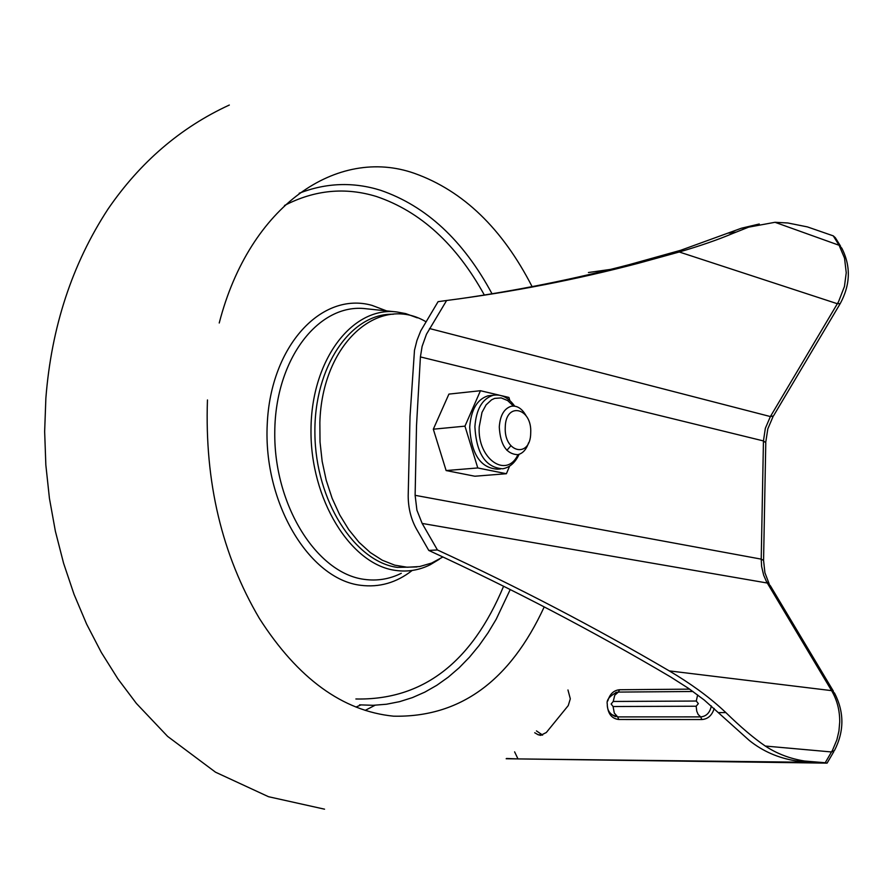 <?xml version="1.0" encoding="UTF-8"?>
<svg xmlns="http://www.w3.org/2000/svg" width="893" height="893" viewBox="0 0 893 893"><rect width="100%" height="100%" fill="white"/><g stroke="black" fill="none" stroke-linecap="round" stroke-linejoin="round"><path stroke-width="1.34" d="M506.175 758.749L827.085 763.135L825.221 762.745L832.6 750.053L836.875 739.817L838.94 731.021L839.721 721.979C839.8 710.437 837.087 699.989 831.595 690.635L767.288 583.029L422.155 523.432L437.425 549.954L428.785 550.434C512.225 588.844 592.818 631.005 670.554 676.916L688.503 688.358L704.309 700.079L749.238 740.409C762.812 751.303 778.484 758.135 796.255 760.914L817.921 762.745M458.31 298.965C517.069 290.56 574.177 279.085 629.643 264.529L680.723 250.274L741.436 228.217L759.273 223.998M437.425 549.954C517.326 586.824 594.604 627.132 669.248 670.889C690.289 683.346 708.093 696.261 722.671 709.634L725.864 712.592C740.442 726.857 753.58 738.02 765.279 746.046C776.999 753.748 790.104 758.737 804.582 761.026L796.255 760.914M420.413 356.921L416.518 425.593L415.122 495.325L761.216 559.13L763.448 440.93L420.413 356.921L422.11 346.417L426.474 334.216L446.623 300.494C512.549 291.966 576.42 279.565 638.227 263.312L679.26 251.993C700.246 245.854 718.039 239.692 732.64 233.508L748.591 227.168L774.99 222.29L787.805 222.971L807.395 226.9L833.269 235.864L835.323 237.705L840.48 246.022M536.447 730.898L542.62 735.095L538.077 734.716L534.717 732.74M567.959 689.976L570.314 698.806L568.261 705.57L546.326 732.506L540.645 735.363L538.077 734.716M588.42 272.521L610.399 269.418M813.378 762.332L517.985 758.916L514.614 751.861M813.054 762.879L817.865 762.834M506.521 758.481L517.985 758.916M825.221 762.745L804.582 761.026M446.623 300.494L438.072 301.678L420.748 330.856L416.964 340.389L414.486 350.257L410.021 416.406L408.19 495.849C408.257 508.229 411.048 519.335 416.562 529.169L428.785 550.434M422.155 523.432L416.919 510.204L415.122 495.325M207.455 399.964C204.62 482.041 221.944 554.888 259.428 618.503C297.882 678.513 342.588 711.074 393.545 716.175C459.761 717.615 509.981 681.18 544.217 606.883C509.981 681.18 459.761 717.615 393.545 716.175M414.665 173.432C463.188 190.823 502.335 228.563 532.105 286.642C502.335 228.563 463.188 190.823 414.665 173.432C337.621 146.05 249.638 205.089 219.232 322.998M355.972 707.055L360.839 704.957L355.972 707.055M365.192 710.381L375.06 705.247M442.928 556.964L431.62 563.07L419.643 566.542L407.241 567.245L394.695 565.146L382.282 560.224L370.305 552.555L359.019 542.297L348.739 529.627L339.686 514.837L332.118 498.261L326.224 480.3L322.161 461.368L320.018 441.935L319.861 422.478C322.038 343.515 378.599 293.708 425.849 321.681M505.259 427.267C505.594 401.292 532.206 407.599 530.71 432.926C530.587 458.611 503.853 453.052 505.259 427.267M528.6 442.738C526.301 449.637 522.639 453.622 517.627 454.682C506.42 454.046 500.303 444.814 499.276 426.977C500.136 415.379 504.143 408.469 511.309 406.248C517.092 405.377 522.025 408.548 526.089 415.747M491.306 395.476L487.969 395.833C477.13 399.283 471.035 409.731 469.707 427.189C471.236 454.113 480.523 468.111 497.568 469.182L500.56 468.948M446.12 470.555L474.842 476.226L506.398 473.725L477.777 467.954L446.12 470.555L433.317 429.198L448.911 394.103L480.456 390.721L499.087 395.119M501.777 395.755L508.921 397.452L509.87 400.577M480.456 390.721L464.963 426.151L477.777 467.954M506.398 473.725L509.613 466.113M433.317 429.198L464.963 426.151M510.863 445.797L506.9 450.318M615.768 692.521L618.324 692.086L619.597 689.742C613.748 690.267 609.819 693.984 607.809 700.905M696.16 706.229L613.089 706.519L611.136 703.997L613.223 701.463L696.283 701.038L698.348 703.628L696.16 706.229L696.752 711.185L698.147 714.467L700.704 716.889L617.666 716.9L612.129 714.746M692.957 691.495L618.324 692.086L614.764 695.212L613.223 701.463M711.353 705.928C709.946 712.692 706.396 716.353 700.704 716.889L701.842 719.546C707.903 719.111 712.022 715.405 714.21 708.439M669.248 670.889L831.595 690.635L834.52 693.057C844.343 712.123 844.331 731.278 834.464 750.522L831.528 751.962L765.279 746.046M429.522 328.535L770.391 416.562L838.538 301.722L844.454 286.474L846.24 272.733L844.521 258.099L839.096 245.274L774.99 222.29M833.269 235.864L839.096 245.274L841.786 248.142C850.984 266.17 850.471 284.644 840.235 303.587L837.388 303.743L679.26 251.993M607.318 705.47C608.077 714.02 611.906 718.698 618.804 719.501L701.842 719.546M689.63 689.139L619.597 689.742M725.864 712.592L718.731 712.603M735.832 232.135L728.867 233.151M833.415 691.204L770.335 585.73L766.44 581.533L763.649 575.148L761.617 566.43L761.216 559.13L763.571 560.436L764.921 572.804L769.13 583.709M763.582 559.811L765.781 442.727L763.448 440.93L765.346 428.294L770.391 416.562L773.461 415.948L839.855 304.223M697.634 694.91L696.283 701.038M613.089 706.519L614.284 713.049L617.666 716.9L618.804 719.501M359.555 704.845L373.107 705.314L386.49 704.231L399.618 701.652L412.432 697.6L424.856 692.12L436.822 685.288L448.286 677.14L459.181 667.752L469.461 657.203L479.083 645.55L488.002 632.88L496.184 619.262L510.238 589.525M492.032 293.808C463.4 240.507 426.24 205.993 380.552 190.276C353.26 181.77 326.135 182.764 299.166 193.245M484.352 295.047C456.39 244.28 420.436 211.44 376.489 196.516C345.245 186.927 314.582 189.919 284.487 205.49M355.872 698.985C422.445 700.369 471.683 662.773 503.607 586.21M386.58 310.887L372.024 305.384C321.837 291.107 270.601 345.602 267.241 424.208C263.122 502.681 309.067 579.155 360.538 585.283C379.279 587.672 396.492 582.727 412.175 570.46M396.068 311.88L366.085 308.755C319.069 302.66 275.256 358.618 274.776 431.81C273.671 504.925 316.702 573.429 364.333 579.378C377.237 581.153 389.549 579.122 401.292 573.295M405.467 313.566L396.771 311.947C352.434 306.21 311.356 359.656 310.998 429.41C310.061 499.098 350.536 564.51 395.42 570.393C407.565 572.134 419.185 570.247 430.247 564.722L439.468 559.163M393.344 314.247C350.927 312.885 313.789 366.833 314.905 433.641C315.508 500.415 354.465 561.641 397.352 567.401L416.886 566.943M519.112 454.314C515.25 462.652 509.791 467.463 502.737 468.769C485.714 467.686 476.427 453.666 474.886 426.698C476.215 409.206 482.298 398.747 493.126 395.286L487.969 395.833M513.464 406.036L507.648 400.555L501.185 397.91L494.677 398.39L491.585 399.807L486.116 404.842L481.997 412.399L479.217 426.91C477.175 458.879 506.61 479.284 517.973 454.615M611.995 714.646L615.556 716.621C609.841 714.3 607.084 710.147 607.296 704.175C606.258 700.079 609.472 696.082 616.929 692.22L615.634 692.555M748.591 227.168L741.436 228.217M638.227 263.312L629.643 264.529M827.186 762.968L833.783 751.694M765.803 441.845L767.824 428.852L772.958 416.797M417.277 317.83L405.802 313.644M405.612 313.588L396.771 311.947M229.322 105.039C180.676 127.431 140.234 162.113 108.008 209.085C72.154 264.004 51.437 327.039 45.867 398.2L44.65 431.542L45.844 465.019L49.428 498.327L55.366 531.179L63.593 563.282L74.052 594.358L86.643 624.151L101.3 652.403L117.921 678.892L136.383 703.427L167.627 736.401L215.514 772.188L268.514 796.712L324.55 809.181M514.681 406.136C508.508 397.541 501.319 393.925 493.126 395.286"/></g></svg>
